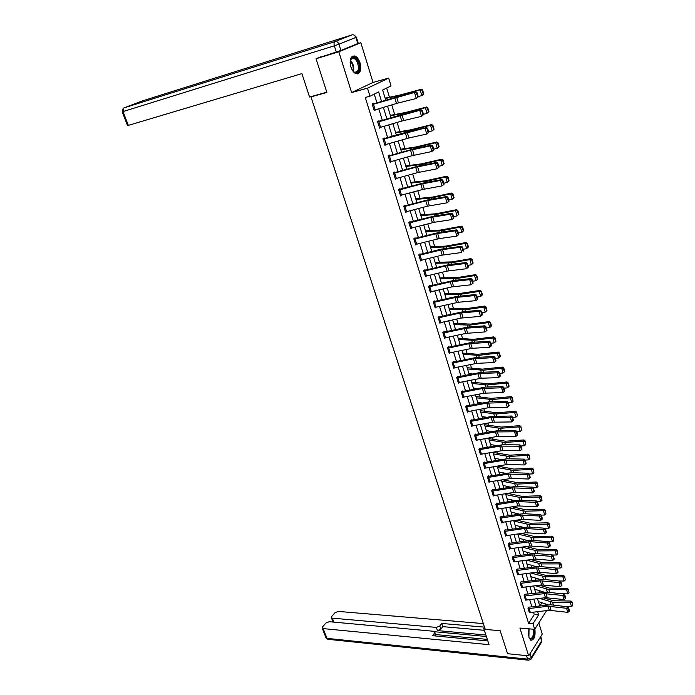 <?xml version="1.0" encoding="UTF-8"?>
<svg xmlns="http://www.w3.org/2000/svg" width="695" height="695" viewBox="0 0 695 695"><rect width="100%" height="100%" fill="white"/><g stroke="black" fill="none" stroke-linecap="round" stroke-linejoin="round"><path stroke-width="1.04" d="M529.034 628.845L528.921 637.454L530.737 640.234C534.238 640.112 535.619 636.368 534.881 629.018M360.053 62.889C358.837 59.266 357.126 56.964 354.91 56C350.662 55.722 349.316 59.362 350.879 66.894C352.096 70.49 353.79 72.775 355.979 73.731C360.245 74.009 361.6 70.395 360.053 62.889M312.489 96.205L310.969 96.892L485.249 629.418L500.165 630.721L507.567 653.7L528.669 655.845L542.248 634.118L538.799 622.868M356.657 44.02L360.861 42.725L338.812 51.778L351.635 92.557L367.49 88.187L388.67 78.109L391.024 85.919L382.632 90.02L385.742 100.219M351.635 92.557L373.041 82.453L360.861 42.725M373.041 82.453L388.67 78.109M539.624 592.809L538.938 590.524M535.767 580.073L535.115 577.936M531.866 567.216L531.267 565.217M527.939 554.236L527.375 552.395M523.969 541.136L523.457 539.442M519.956 527.913L519.495 526.376M515.916 514.561L515.499 513.179M513.674 507.168L513.501 506.586M511.833 501.078L511.459 499.861M509.635 493.841L509.383 492.998M507.706 487.473L507.385 486.413M505.56 480.401L505.222 479.272M503.545 473.738L503.276 472.843M501.443 466.823L501.017 465.415M499.34 459.864L499.114 459.143M497.29 453.114L496.777 451.429M495.092 445.851L494.927 445.304M493.103 439.283L492.503 437.294M488.863 425.305L488.177 423.029M484.589 411.205L483.807 408.617M477.743 402.405L482.104 402.987M480.271 396.958L479.394 394.065M475.919 382.571L474.946 379.366M471.514 368.046L470.445 364.519M467.066 353.381L465.902 349.524M462.575 338.569L461.306 334.373M458.04 323.601L456.667 319.066M453.461 308.484L451.985 303.611M448.84 293.221L447.25 287.991M444.166 277.8L442.472 272.205M439.44 262.224L437.633 256.255M434.67 246.482L432.75 240.14M429.858 230.584L427.816 223.86M424.984 214.52L422.829 207.405M420.067 198.284L417.791 190.769M415.097 181.882L412.691 173.959M410.076 165.306L407.548 156.966M404.994 148.556L402.344 139.791M399.868 131.624L397.08 122.433M394.682 114.519L391.763 104.884M389.443 97.222L386.663 88.048M310.969 96.892L326.885 92.435L316.034 58.745L320.604 56.886M316.034 58.745L338.812 51.778M539.937 605.866L541.952 602.765M381.564 101.479L378.653 91.966L369.966 96.205L365.266 97.474L528.591 623.38L534.281 614.597L533.552 612.234M531.901 606.874L529.694 599.681M528.044 594.312L525.794 587.014M524.143 581.628L521.867 574.226M520.207 568.823L517.897 561.325M516.229 555.904L513.892 548.294M512.224 542.856L509.852 535.141M508.175 529.694L505.769 521.867M504.092 516.402L501.651 508.471M499.966 502.989L497.49 494.936M495.796 489.436L493.285 481.279M491.591 475.762L489.045 467.483M487.351 461.958L484.762 453.557M483.06 448.014L480.445 439.492M478.733 433.932L476.075 425.297M474.364 419.719L471.67 410.954M469.95 405.359L467.214 396.471M465.485 390.859L462.714 381.842M460.985 376.212L458.179 367.064M456.441 361.426L453.583 352.139M451.846 346.484L448.953 337.066M447.206 331.393L444.27 321.846M442.524 316.147L439.544 306.46M437.789 300.753L434.766 290.918M433.002 285.193L429.936 275.211M428.172 269.469L425.053 259.348M423.29 253.588L420.128 243.32M418.355 237.542L415.15 227.117M413.369 221.331L410.12 210.75M408.33 204.938L405.029 194.209M403.239 188.38L399.886 177.486M398.096 171.648L394.69 160.588M392.892 154.733L389.443 143.509M387.636 137.636L384.135 126.247M382.32 120.348L378.766 108.794M376.951 102.877L374.257 94.112M374.075 110.184L372.355 104.554L416.131 91.966L398.27 96.483L373.797 103.833L373.597 103.268L372.164 103.998L374.249 110.74L375.595 109.74M378.853 121.729L380.565 127.289L379.47 127.593L377.75 122.033L421.405 109.871L400.668 114.91L379.175 121.278L378.983 120.722L377.559 121.477L379.626 128.149L380.973 127.176M384.483 138.54L384.309 137.992L382.91 138.774L384.943 145.377L386.298 144.412M390.043 161.865L388.383 156.418L410.545 150.163L430.266 145.933L431.769 145.09L413.985 148.843L389.765 155.611L389.582 155.072L388.192 155.88L390.216 162.413L391.554 161.475M393.596 173.342L415.697 167.243L435.383 163.29L436.868 162.413L419.111 165.914L394.977 172.499L394.795 171.969L393.422 172.803L395.42 179.267L396.767 178.346M400.12 189.214L399.955 188.684L398.6 189.553L400.581 195.947L401.918 195.043M404.985 206.398L406.61 211.671L405.533 211.923L403.899 206.65L425.835 200.864L445.452 197.432L446.902 196.503L429.206 199.526L405.237 205.755L405.055 205.225L403.726 206.12L405.68 212.453L406.94 211.584M410.267 222.122L410.111 221.601L408.79 222.522L410.728 228.777L411.874 227.96M415.054 239.028L416.653 244.197L415.575 244.423L413.977 239.254L435.756 233.781L455.303 230.844L456.719 229.863L439.084 232.425L415.593 238.246L415.106 237.794L413.803 238.741L415.714 244.935L416.765 244.162M418.764 254.796L420.657 260.929L421.622 260.199L442.194 255.135L461.689 252.52L460.151 247.29L461.549 246.282L441.117 249.175L420.536 254.274L420.049 253.831L418.764 254.796M423.828 271.198L445.469 266.011L464.946 263.553L466.336 262.528L448.761 264.647L425.427 270.138L424.949 269.695L423.672 270.694L425.548 276.758L426.435 276.054M428.693 286.922L450.256 281.875L469.69 279.651L471.062 278.599L453.522 280.502L430.266 285.836L429.788 285.393L428.537 286.418L430.396 292.421L431.213 291.752M434.74 301.439L434.584 300.944L433.35 301.986L435.183 307.928L435.939 307.277M438.258 317.884L459.673 313.115L479.037 311.343L480.375 310.248L462.896 311.734L439.805 316.764L439.336 316.329L438.111 317.389L439.926 323.279L440.639 322.654M444.47 337.987L442.993 333.131L466.171 328.214L483.642 326.945L484.962 325.825L467.518 327.11L444.505 331.993L444.036 331.558L442.819 332.644L444.626 338.474L445.286 337.866M447.641 348.221L468.899 343.73L488.194 342.383L489.506 341.245L472.087 342.331L449.152 347.066L448.683 346.631L447.484 347.743L449.274 353.512L449.891 352.93M453.722 367.924L452.271 363.164L473.443 358.794L492.694 357.664L493.997 356.509L476.605 357.404L453.757 361.982L453.288 361.556L452.106 362.694L453.87 368.402L454.452 367.829M458.283 382.667L456.841 377.958L477.943 373.719L497.16 372.789L498.437 371.616L481.088 372.32L458.309 376.76L457.849 376.334L456.684 377.489L458.431 383.145L458.978 382.589M462.792 397.271L461.367 392.606L482.391 388.488L501.573 387.767L502.841 386.568L485.518 387.089L462.818 391.389L462.357 390.964L461.211 392.136L462.94 397.74L463.461 397.201M466.971 405.915L466.832 405.454L465.693 406.644L467.405 412.187L467.891 411.666M471.401 420.249L471.253 419.797L470.133 421.014L471.827 426.495L472.296 425.992M475.78 434.453L475.641 434.001L474.529 435.235L476.205 440.665L476.648 440.17M480.071 449.656L481.453 454.148L480.419 454.252L479.037 449.769L499.766 446.129L518.8 446.173L520.008 444.904L502.824 444.713L480.427 448.483L479.976 448.067L478.881 449.318L480.54 454.704L480.966 454.217M484.38 463.608L485.744 468.056L484.719 468.152L483.346 463.713L504.005 460.194L522.996 460.42L524.195 459.126L507.046 458.77L484.728 462.41L484.276 462.001L483.19 463.27L484.841 468.595L485.24 468.126M487.595 477.526L508.201 474.112L527.158 474.52L528.339 473.208L511.225 472.687L488.976 476.205L488.533 475.797L487.456 477.083L489.089 482.365L489.471 481.896M492.868 491.113L494.214 495.474L493.189 495.561L491.843 491.2L512.363 487.899L531.275 488.481L532.448 487.16L515.36 486.474L493.189 489.871L492.746 489.462L491.686 490.766L493.302 495.995L493.667 495.544M497.047 504.666L498.384 508.983L497.359 509.061L496.03 504.752L516.481 501.555L535.35 502.311L536.514 500.973L519.46 500.122L497.368 503.406L496.925 502.998L495.874 504.318L497.472 509.496L497.828 509.053M501.191 516.828L500.026 517.74L501.608 522.875L501.946 522.432M505.3 531.397L506.603 535.628L505.586 535.697L504.283 531.466L524.595 528.478L543.386 529.573L544.524 528.191L527.54 527.036L505.595 530.085L505.161 529.677L504.136 531.041L505.699 536.114L506.021 535.689M509.626 548.824L508.349 544.628L530.381 541.674L547.347 543.004L548.477 541.614L531.527 540.31L509.652 543.238L509.218 542.838L508.201 544.211L509.756 549.241L510.069 548.824M513.362 556.287L512.232 557.26L514.074 561.829M517.349 569.188L516.229 570.187L518.044 574.713M520.312 583.4L540.371 580.82L559.006 582.54L560.101 581.107L543.255 579.361L521.597 581.967L521.163 581.567L520.19 582.992L521.971 587.484M525.481 600.124L524.256 596.084L544.22 593.6L562.82 595.467L563.897 594.016L547.087 592.14L525.081 594.242L524.108 595.676L525.872 600.132M529.077 607.204L527.991 608.247L529.729 612.669M546.6 610.618L534.681 629.322L519.938 628.08L528.669 655.845M534.681 629.322L532.961 623.736L538.616 614.927L537.643 611.73M528.591 623.38L532.961 623.736M369.966 96.205L367.49 88.187M544.837 605.249L545.671 603.964M387.541 106.153L391.077 117.75M392.875 123.667L396.358 135.099M398.157 140.998L401.588 152.266M403.378 158.147L406.757 169.241M408.538 175.105L411.866 186.034M413.647 191.889L416.931 202.662M418.703 208.491L421.935 219.107M423.707 224.919L426.895 235.379M428.659 241.174L431.795 251.477M433.558 257.263L436.651 267.419M438.406 273.178L441.447 283.195M443.202 288.938L446.207 298.807M447.945 304.532L450.907 314.253M452.645 319.969L455.564 329.552M457.301 335.251L460.177 344.694M461.906 350.376L464.738 359.68M466.467 365.344L469.255 374.527M470.975 380.165L473.729 389.217M475.45 394.847L478.16 403.76M479.871 409.372L482.547 418.164M484.25 423.759L486.891 432.429M488.585 438.006L491.191 446.555M492.885 452.115L495.448 460.542M497.134 466.084L499.662 474.39M501.347 479.924L503.84 488.107M505.526 493.624L507.984 501.703M509.652 507.202L512.076 515.16M513.744 520.642L516.133 528.487M517.801 533.96L520.155 541.692M521.815 547.147L524.143 554.775M525.794 560.213L528.087 567.737M529.738 573.158L531.996 580.577M533.638 585.981L535.871 593.295M537.513 598.682L539.702 605.901M536.001 606.361L533.795 599.159M532.153 593.773L529.911 586.467M528.261 581.072L525.993 573.662M524.343 568.249L522.041 560.735M520.381 555.314L518.053 547.695M516.385 542.248L514.022 534.524M512.354 529.06L509.956 521.224M508.28 515.751L505.847 507.802M504.17 502.311L501.703 494.249M500.018 488.741L497.516 480.566M495.83 475.041L493.294 466.753M491.6 461.211L489.028 452.801M487.325 447.25L484.719 438.719M483.016 433.141L480.367 424.489M478.655 418.903L475.971 410.128M474.259 404.525L471.531 395.62M469.811 389.999L467.049 380.964M465.329 375.326L462.522 366.161M460.794 360.514L457.953 351.218M456.215 345.545L453.331 336.111M451.594 330.429L448.666 320.855M446.92 315.156L443.949 305.444M442.202 299.727L439.188 289.876M437.433 284.142L434.375 274.151M432.62 268.392L429.519 258.253M427.755 252.485L424.602 242.19M422.829 236.404L419.641 225.962M417.86 220.159L414.62 209.56M412.839 203.748L409.555 192.993M407.765 187.155L404.429 176.235M402.64 170.388L399.251 159.303M397.453 153.439L394.013 142.188M392.215 136.307L388.722 124.891M386.915 118.984L383.371 107.404M534.281 614.597L538.616 614.927M374.145 110.409L375.682 110.01M379.505 127.767L381.042 127.385M384.813 144.934L386.342 144.577M390.06 161.926L391.589 161.588M393.613 173.342L395.255 178.728L396.784 178.415M373.797 103.833L372.233 104.241M418.329 96.787L416.279 98.49L414.576 92.722L416.522 93.052L417.704 97.092L418.329 96.787L417.139 92.748L416.522 93.052M374.092 110.175L398.409 102.93L416.279 98.49L417.704 97.092M417.139 92.748L416.131 91.966M423.742 93.938L422.569 89.924L422.091 90.185L423.264 94.199L423.742 93.938L421.848 95.615L418.268 96.579M423.264 94.199L421.848 95.615L420.171 89.881L400.807 95.198L385.221 98.534M422.091 90.185L420.171 89.881L421.352 89.229L422.569 89.924M385.108 98.151L400.337 94.954L421.352 89.229M350.106 62.202L350.897 58.875C352.565 56.451 354.598 56.755 356.995 59.779C362.251 66.885 357.621 78.049 352.504 70.447L352.252 70.073M353.338 71.463L354.693 72.315C359.08 71.62 359.636 67.615 356.379 60.309L353.842 58.119L350.723 59.475L350.332 60.422M357.291 73.939C360.879 70.873 360.887 65.886 357.326 58.997L354.181 56.278L352.461 56.13M533.734 629.244C534.42 636.299 533.1 639.504 529.781 638.861L529.034 637.793M529.164 638.045L529.851 638.67C532.813 638.41 533.873 635.247 533.039 629.183M530.98 640.347C533.847 639 534.942 635.308 534.255 629.288M326.806 92.192L309.57 97.022L301.899 73.6L127.55 125.621L122.19 111.799L123.006 111.582L128.367 125.421M340.906 50.474L357.769 43.559L355.883 37.417L338.934 44.202L340.906 50.474L316.877 58.406M352.33 34.793L142.44 100.897L123.892 107.907L335.077 41.578L352.087 34.854C353.807 34.541 355.076 35.393 355.883 37.417L356.37 37.165L358.255 43.299L357.769 43.559M484.58 627.368L483.763 628.541L489.054 644.673L323.175 628.601L326.954 638.366L527.574 659.121L526.471 655.62M484.997 628.645L483.763 628.541M485.883 635.004L437.45 630.6L436.347 627.403L332.332 618.15L333.852 622.138M436.347 627.403L439.813 625.978L440.908 629.175L437.45 630.6M484.502 627.133L441.699 623.45L439.813 625.978M483.346 623.589L338.222 611.418L334.981 612.729L331.689 616.482L331.376 617.69L332.332 618.15M435.478 635.977L434.488 633.11L434.696 631.885L433.463 631.26L329.213 621.712L325.938 623.041L322.558 626.89L322.237 628.132L323.175 628.601M332.809 621.426L332.314 621.99M434.488 633.11L432.559 635.699L487.829 640.929M486.37 636.49L434.592 631.738M435.626 634.561L487.325 639.409M434.792 632.163L435.791 636.003M484.346 630.295L442.793 626.638L440.908 629.175M442.793 626.638L441.699 623.45M379.175 121.278L377.62 121.668M423.585 114.666L421.544 116.36L419.858 110.661L421.796 110.983L422.977 114.979L423.585 114.666L422.412 110.67L421.796 110.983M380.565 127.289L401.771 121.052L421.544 116.36L422.977 114.979M422.412 110.67L421.405 109.871M384.778 144.821L383.093 139.321L426.617 127.576L405.915 132.328L382.945 138.904M428.789 132.345L426.756 134.039L425.088 128.393L427.017 128.723L428.181 132.675L428.789 132.345L427.625 128.393L427.017 128.723M384.795 144.821L408.938 137.958L426.756 134.039L428.181 132.675M427.625 128.393L426.617 127.576M428.928 111.687L427.764 107.716L427.303 107.994L428.459 111.965L428.928 111.687L427.043 113.363L423.481 114.293M428.459 111.965L427.043 113.363L425.383 107.699L406.071 112.781L390.486 115.796M427.303 107.994L425.383 107.699L426.556 107.004L427.764 107.716M390.347 115.361L405.593 112.477L426.556 107.004M434.054 129.244L432.907 125.317L432.446 125.604L433.593 129.531L434.054 129.244L432.186 130.921L428.624 131.807M433.593 129.531L432.186 130.921L430.544 125.317L408.764 130.721L395.681 132.884M432.446 125.604L430.544 125.317L431.699 124.587L432.907 125.317M395.533 132.38L410.78 129.817L431.699 124.587M389.765 155.611L388.218 155.958M433.932 149.833L431.908 151.519L430.266 145.933L432.177 146.263L433.333 150.172L433.932 149.833L432.777 145.924L432.177 146.263M390.06 161.865L412.205 155.654L431.908 151.519L433.333 150.172M432.777 145.924L431.769 145.09M394.977 172.499L393.431 172.829M439.014 167.13L437.007 168.807L435.383 163.29L437.285 163.62L438.423 167.486L439.014 167.13L437.876 163.264L437.285 163.62M395.273 178.728L417.339 172.681L437.007 168.807L438.423 167.486M437.876 163.264L436.868 162.413M398.765 190.083L420.788 184.149L440.439 180.448L441.916 179.553L424.185 182.811L398.661 189.509M444.044 184.245L442.055 185.912L440.439 180.448L442.333 180.778L443.462 184.609L444.044 184.245L442.923 180.422L442.333 180.778M400.416 195.417L422.412 189.526L442.055 185.912L443.462 184.609M442.923 180.422L441.916 179.553M439.127 146.61L437.998 142.727L437.537 143.031L438.675 146.914L439.127 146.61L437.268 148.287L433.723 149.13M438.675 146.914L437.268 148.287L435.643 142.736L416.427 147.383L400.833 149.781M437.537 143.031L435.643 142.736L436.781 141.988L437.998 142.727M400.659 149.225L415.914 146.966L436.781 141.988M444.148 163.785L443.028 159.946L442.576 160.258L443.697 164.107L444.148 163.785L442.307 165.462L438.762 166.27M443.697 164.107L442.307 165.462L440.7 159.972L421.526 164.411L405.923 166.505M442.576 160.258L440.7 159.972L441.812 159.19L443.028 159.946M405.732 165.897L420.996 163.933L441.812 159.19M449.109 180.778L447.997 176.982L447.563 177.312L448.675 181.108L449.109 180.778L447.276 182.455L443.749 183.219M448.675 181.108L447.276 182.455L445.686 177.025L426.565 181.247L410.962 183.063M447.563 177.312L445.686 177.025L446.789 176.209L447.997 176.982M410.762 182.394L426.026 180.717L446.789 176.209M405.237 205.755L403.891 206.007M449.022 201.168L447.041 202.836L445.452 197.432L447.337 197.762L448.449 201.541L449.022 201.168L447.91 197.389L447.337 197.762M406.61 211.671L427.434 206.189L447.041 202.836L448.449 201.541M447.91 197.389L446.902 196.503M454.026 197.589L452.923 193.835L452.488 194.174L453.592 197.936L454.026 197.589L452.202 199.265L448.683 199.995M453.592 197.936L452.202 199.265L450.629 193.896L431.552 197.919L415.949 199.439M452.488 194.174L450.629 193.896L451.715 193.054L452.923 193.835M415.732 198.718L432.664 197.067L451.715 193.054M410.05 222.8L411.657 228.021L410.58 228.255L408.973 223.034L430.822 217.413L450.403 214.225L451.837 213.278L434.175 216.058L409.051 222.339M453.948 217.917L451.976 219.577L450.403 214.225L452.28 214.555L453.375 218.299L453.948 217.917L452.853 214.173L452.28 214.555M411.657 228.021L434.306 222.278L451.976 219.577L453.375 218.299M452.853 214.173L451.837 213.278M458.882 214.225L457.797 210.507L457.371 210.863L458.457 214.581L458.882 214.225L457.075 215.902L453.566 216.588M458.457 214.581L457.075 215.902L455.52 210.585L436.486 214.408L420.883 215.65M457.371 210.863L455.52 210.585L456.589 209.708L457.797 210.507M420.649 214.868L435.921 213.773L456.589 209.708M415.28 238.307L414.133 238.498M458.822 234.484L456.858 236.135L455.303 230.844L457.162 231.174L458.257 234.875L458.822 234.484L457.736 230.783L457.162 231.174M416.653 244.197L439.223 238.611L456.858 236.135L458.257 234.875M457.736 230.783L456.719 229.863M463.687 230.688L462.618 227.004L462.192 227.369L463.27 231.053L463.687 230.688L461.897 232.356L458.387 233.016M463.27 231.053L461.897 232.356L460.359 227.1L441.377 230.723L425.766 231.687M462.192 227.369L460.359 227.1L461.411 226.196L462.618 227.004M425.514 230.862L440.795 230.036L461.411 226.196M418.92 255.308L442.533 249.609L460.151 247.29L462.001 247.611L463.087 251.277L463.643 250.869L462.566 247.212L462.001 247.611M420.223 254.335L419.155 254.5M463.643 250.869L463.087 251.277M418.937 255.308L420.518 260.416L421.596 260.199L420.015 255.091M462.566 247.212L461.549 246.282M468.447 246.968L467.387 243.337L466.971 243.71L468.039 247.351L468.447 246.968L466.666 248.636L463.165 249.262M468.039 247.351L466.666 248.636L465.137 243.441L446.207 246.864L430.605 247.568M466.971 243.71L465.137 243.441L466.18 242.503L467.387 243.337M430.335 246.69L445.617 246.134L466.18 242.503M425.123 270.199L424.115 270.346M468.413 267.089L466.475 268.73L464.946 263.553L466.788 263.883L467.857 267.506L468.413 267.089L467.344 263.466L466.788 263.883M425.392 276.254L447.007 271.111L466.475 268.73L467.857 267.506M467.344 263.466L466.336 262.528M472.748 263.474L473.156 263.084L472.105 259.487L471.697 259.869L472.748 263.474L471.384 264.752L467.9 265.342M471.384 264.752L469.881 259.609L450.994 262.849L435.391 263.283M471.697 259.869L469.881 259.609L470.897 258.644L472.105 259.487M435.105 262.354L452.045 261.893L470.897 258.644M429.962 285.897L429.024 286.019M473.13 283.143L471.201 284.776L469.69 279.651L471.531 279.972L472.583 283.56L473.13 283.143L472.079 279.555L471.531 279.972M430.24 291.926L451.776 286.922L471.201 284.776L472.583 283.56M472.079 279.555L471.062 278.599M477.413 279.433L477.812 279.034L476.779 275.472L476.37 275.872L477.413 279.433L476.058 280.702L472.574 281.249M476.058 280.702L474.563 275.611L455.72 278.66L440.126 278.834M476.37 275.872L474.563 275.611L475.571 274.621L476.779 275.472M439.831 277.861L456.763 277.679L475.571 274.621M435.035 307.433L433.515 302.481L454.982 297.573L474.39 295.575L475.745 294.506L455.425 296.669L433.871 301.543M477.804 299.024L475.884 300.648L474.39 295.575L476.214 295.905L477.265 299.458L477.804 299.024L476.761 295.471L476.214 295.905M435.053 307.433L458.37 302.264L475.884 300.648L477.265 299.458M476.761 295.471L475.745 294.506M482.035 295.227L482.426 294.819L481.4 291.292L481.001 291.7L482.035 295.227L480.679 296.478L477.204 297M480.679 296.478L479.203 291.44L460.411 294.315L444.809 294.237M481.001 291.7L479.203 291.44L480.193 290.423L481.4 291.292M444.505 293.212L459.777 293.438L480.193 290.423M439.501 316.816L438.667 316.911M482.426 314.739L480.514 316.364L479.037 311.343L480.853 311.664L481.887 315.183L482.426 314.739L481.392 311.23L480.853 311.664M439.779 322.784L461.159 318.067L480.514 316.364L481.887 315.183M481.392 311.23L480.375 310.248M486.604 310.856L486.986 310.439L485.97 306.947L485.579 307.364L486.604 310.856L485.249 312.098L481.791 312.585M485.249 312.098L483.79 307.112L465.051 309.805L449.457 309.483M485.579 307.364L483.79 307.112L484.771 306.069L485.97 306.947M449.126 308.406L464.408 308.884L484.771 306.069M444.201 332.036L443.401 332.123M486.995 330.299L485.101 331.906L483.642 326.945L485.449 327.267L486.474 330.742L486.995 330.299L485.979 326.824L485.449 327.267M444.487 337.987L465.78 333.4L485.101 331.906L486.474 330.742M485.979 326.824L484.962 325.825M491.122 326.329L491.504 325.903L490.496 322.445L490.114 322.871L491.122 326.329L489.775 327.562L486.326 328.014M456.181 329.421L455.512 329.378M489.775 327.562L488.333 322.619L469.638 325.138L454.052 324.574M490.114 322.871L488.333 322.619L489.297 321.559L490.496 322.445M453.713 323.453L470.628 324.087L489.297 321.559M448.848 347.109L448.093 347.179M449.118 353.034L472.218 348.308L489.636 347.3L488.194 342.383L489.992 342.705L491 346.145L491.53 345.693L490.514 342.253L489.992 342.705M490.514 342.253L489.506 341.245M489.636 347.3L491 346.145M495.596 341.645L495.978 341.202L494.979 337.787L494.597 338.222L495.596 341.645L494.258 342.861L490.818 343.287M461.602 344.39L460.047 344.277M494.258 342.861L492.825 337.97L474.181 340.324L458.596 339.516M494.597 338.222L492.825 337.97L493.78 336.884L494.979 337.787M458.248 338.352L473.521 339.308L493.78 336.884M453.453 362.034L452.732 362.095M453.739 367.924L476.744 363.346L494.128 362.529L492.694 357.664L494.493 357.986L495.492 361.4L496.004 360.931L495.005 357.525L494.493 357.986M495.005 357.525L493.997 356.509M494.128 362.529L495.492 361.4M500.026 356.804L500.4 356.353L499.418 352.964L499.036 353.416L500.026 356.804L498.697 358.003L495.266 358.403M466.892 359.228L464.538 359.02M498.697 358.003L497.281 353.173L478.681 355.354L463.105 354.311M499.036 353.416L497.281 353.173L498.219 352.052L499.418 352.964M462.74 353.103L478.004 354.294L498.219 352.052M458.014 376.803L457.319 376.855M458.3 382.667L481.218 378.236L498.576 377.611L497.16 372.789L498.941 373.111L499.931 376.49L500.443 376.012L499.453 372.642L498.941 373.111M499.453 372.642L498.437 371.616M498.576 377.611L499.931 376.49M504.414 371.808L504.787 371.347L503.805 367.994L503.432 368.454L504.414 371.808L503.084 372.998L499.662 373.363M472.07 373.945L468.986 373.623M503.084 372.998L501.686 368.211L483.138 370.227L467.561 368.958M503.432 368.454L501.686 368.211L502.615 367.073L503.805 367.994M467.188 367.707L482.452 369.132L502.615 367.073M462.522 391.433L461.862 391.476M462.809 397.271L483.807 393.196L502.98 392.536L501.573 387.767L503.345 388.088L504.327 391.424L504.831 390.946L503.858 387.61L503.345 388.088M503.858 387.61L502.841 386.568M502.98 392.536L504.327 391.424M508.757 386.663L509.122 386.194L508.149 382.876L508.757 386.663L507.437 387.845L504.023 388.175M477.152 388.531L473.391 388.079M507.437 387.845L506.047 383.101L487.543 384.961L471.983 383.466M507.784 383.336L506.047 383.101L506.959 381.946L508.149 382.876M471.584 382.172L488.481 383.805L506.959 381.946M465.832 407.114L486.804 403.117L505.943 402.587L507.202 401.371L489.914 401.701L466.362 405.95M467.266 411.727L488.203 407.774L507.333 407.305L505.943 402.587L507.706 402.909L508.679 406.219L509.183 405.724L508.21 402.422L507.706 402.909M508.21 402.422L507.202 401.371M507.333 407.305L508.679 406.219M513.058 401.363L512.458 397.61L513.058 401.363L511.737 402.535L508.332 402.839M511.737 402.535L510.365 397.844L491.912 399.538L476.353 397.827M512.093 398.079L510.365 397.844L511.268 396.663L512.458 397.61M475.945 396.498L491.2 398.365L511.268 396.663M470.272 421.465L491.165 417.599L510.269 417.261L511.511 416.027L491.504 416.47L470.81 420.284M470.289 421.465L471.705 426.044L492.555 422.204L511.65 421.935L510.269 417.261L512.024 417.582L512.988 420.857L513.483 420.362L512.519 417.087L512.024 417.582M512.519 417.087L511.511 416.027M511.65 421.935L512.988 420.857M517.315 415.923L516.715 412.187L517.315 415.923L516.003 417.087L512.606 417.365M487.021 417.321L482.061 416.583M516.003 417.087L514.639 412.439L496.23 413.985L480.688 412.057M516.359 412.674L514.639 412.439L515.525 411.24L516.715 412.187M480.271 410.684L497.142 412.787L515.525 411.24M475.719 435.574L477.118 440.1L476.084 440.213L474.685 435.687L495.492 431.934L514.552 431.795L515.786 430.535L498.558 430.518L475.215 434.471M477.118 440.1L496.864 436.503L515.916 436.417L514.552 431.795L516.307 432.116L517.254 435.348L517.749 434.844L516.793 431.612L516.307 432.116M516.793 431.612L515.786 430.535M515.916 436.417L517.254 435.348M521.528 430.344L520.937 426.626L521.528 430.344L520.216 431.491L516.828 431.743M491.825 431.517L486.344 430.631M520.216 431.491L518.87 426.886L500.513 428.276L484.971 426.139M520.581 427.121L518.87 426.886L519.747 425.661L520.937 426.626M484.545 424.732L501.416 427.069L519.747 425.661M480.132 448.518L479.576 448.527M481.453 454.148L502.954 450.49L520.147 450.76L518.8 446.173L520.538 446.494L521.476 449.7L521.962 449.187L521.024 445.982L520.538 446.494M525.698 444.618L525.107 440.925L525.698 444.618L524.395 445.756L521.015 445.973L520.008 444.904M520.147 450.76L521.476 449.7M496.551 445.591L490.574 444.539M524.395 445.756L523.066 441.203L504.752 442.437L489.219 440.091M524.768 441.421L523.066 441.203L523.926 439.952L525.107 440.925M488.785 438.641L505.639 441.203L523.926 439.952M484.432 462.444L483.885 462.453M485.744 468.056L507.176 464.521L524.334 464.955L522.996 460.42L524.725 460.733L525.663 463.913L526.141 463.391L525.203 460.22L524.725 460.733M525.203 460.22L524.195 459.126M524.334 464.955L525.663 463.913M529.833 458.752L529.251 455.086L529.833 458.752L528.53 459.882L525.072 460.081M501.199 459.534L494.77 458.309M528.53 459.882L527.21 455.364L508.949 456.459L493.433 453.913M528.904 455.59L527.21 455.364L528.061 454.104L529.251 455.086M492.981 452.428L509.826 455.208L528.061 454.104M488.689 476.231L488.159 476.24M487.612 477.526L488.976 481.922L511.355 478.412L528.478 479.011L527.158 474.52L528.878 474.841L529.798 477.986L530.276 477.456L529.355 474.311L528.878 474.841M529.355 474.311L528.339 473.208M528.478 479.011L529.798 477.986M533.925 472.748L533.343 469.099L533.925 472.748L532.631 473.868L529.103 474.042M505.778 473.356L498.923 471.957M532.631 473.868L531.319 469.394L513.101 470.35L497.594 467.596M533.004 469.62L531.319 469.394L532.161 468.109L533.343 469.099M497.22 466.076L513.97 469.073L532.161 468.109M492.903 489.897L492.399 489.897M494.214 495.474L515.49 492.173L532.578 492.929L531.275 488.481L532.987 488.802L533.899 491.912L534.368 491.382L533.456 488.272L532.987 488.802M533.456 488.272L532.448 487.16M532.578 492.929L533.899 491.912M537.973 486.604L537.4 482.982L537.973 486.604L536.688 487.716L533.091 487.864M510.295 487.047L503.041 485.475M536.688 487.716L535.393 483.294L517.219 484.102L501.729 481.157M537.07 483.511L535.393 483.294L536.219 481.982L537.4 482.982M502.442 479.741L518.079 482.808L536.219 481.982M497.073 503.423L496.586 503.423M498.384 508.983L517.792 505.908L536.644 506.716L535.35 502.311L537.053 502.633L537.965 505.717L538.425 505.178L537.522 502.094L537.053 502.633M537.522 502.094L536.514 500.973M536.644 506.716L537.965 505.717M541.987 500.33L541.414 496.734L541.987 500.33L540.701 501.434L537.044 501.555M514.743 500.617L507.115 498.862M540.701 501.434L539.416 497.047L521.302 497.724L505.812 494.588M541.092 497.264L539.416 497.047L540.241 495.726L541.414 496.734M507.333 493.328L522.145 496.404L540.241 495.726M500.157 518.166L520.555 515.082L539.389 516.003L540.536 514.648L523.517 513.648L500.739 516.819M500.174 518.166L501.495 522.44L521.849 519.391L540.675 520.364L539.389 516.003L541.084 516.324L541.987 519.374L542.447 518.835L541.544 515.777L541.084 516.324M541.544 515.777L540.536 514.648M540.675 520.364L541.987 519.374M545.957 513.926L545.393 510.347L545.957 513.926L544.68 515.021L540.953 515.117M519.13 514.057L511.155 512.128M544.68 515.021L543.412 510.677L525.342 511.216L509.861 507.889M545.071 510.886L543.412 510.677L544.22 509.331L545.393 510.347M512.137 506.803L526.167 509.878L544.22 509.331M505.308 530.103L504.848 530.094M506.603 535.628L525.88 532.744L544.663 533.89L543.386 529.573L545.08 529.885L545.966 532.909L546.418 532.361L545.532 529.338L545.08 529.885M545.532 529.338L544.524 528.191M544.663 533.89L545.966 532.909M549.893 527.392L549.337 523.839L549.893 527.392L548.624 528.469L544.837 528.548M523.457 527.383L515.16 525.272M548.624 528.469L547.365 524.178L529.338 524.577L513.874 521.068M549.015 524.386L547.365 524.178L548.155 522.814L549.337 523.839M516.863 520.164L530.155 523.222L548.155 522.814M509.366 543.255L508.914 543.238M509.644 548.824L529.868 545.975L548.607 547.278L547.347 543.004L549.033 543.316L549.91 546.313L550.362 545.757L549.484 542.76L549.033 543.316M549.484 542.76L548.477 541.614M548.607 547.278L549.91 546.313M553.793 540.727L553.237 537.2L553.793 540.727L552.525 541.805L548.685 541.848M527.731 540.58L519.122 538.286M552.525 541.805L551.283 537.539L533.3 537.817L517.853 534.125M552.925 537.748L551.283 537.539L552.065 536.166L553.237 537.2M521.502 533.404L534.107 536.444L552.065 536.166M512.363 557.677L532.552 554.897L551.265 556.304L552.386 554.897L535.471 553.446L512.953 556.269M512.38 557.677L513.666 561.829L535.602 559.023L552.516 560.544L551.265 556.304L552.942 556.617L553.819 559.588L554.263 559.023L553.394 556.061L552.942 556.617M553.394 556.061L552.386 554.897M552.516 560.544L553.819 559.588M557.659 553.941L557.103 550.431L557.659 553.941L556.391 555.001L552.49 555.027M531.944 553.663L523.048 551.187M556.391 555.001L555.157 550.788L537.226 550.927L521.997 547.121M556.791 550.987L555.157 550.788L555.93 549.389L557.103 550.431M526.072 546.531L538.026 549.545L555.93 549.389M516.359 570.595L536.479 567.919L555.157 569.483L556.261 568.067L539.381 566.468L516.941 569.17M516.376 570.595L517.645 574.713L537.73 572.063L556.391 573.679L555.157 569.483L556.825 569.796L557.685 572.741L558.128 572.167L557.268 569.231L556.825 569.796M557.268 569.231L556.261 568.067L560.222 568.076L558.997 563.897L541.118 563.914L526.497 560.109M556.391 573.679L557.685 572.741M536.106 566.625L526.94 563.966M560.63 564.105L558.997 563.897L559.762 562.49L560.934 563.532L560.63 564.105L561.482 567.024L561.786 566.46L560.934 563.532M530.563 559.536L541.9 562.516L559.762 562.49M561.482 567.024L560.222 568.076M521.571 587.475L541.614 584.929L560.231 586.693L559.006 582.54L560.665 582.853L561.525 585.763L561.96 585.19L561.1 582.28L560.665 582.853M561.1 582.28L560.101 581.107M560.231 586.693L561.525 585.763M565.27 579.995L564.722 576.52L565.27 579.995L564.019 581.029L559.015 580.994M540.224 579.474L530.798 576.624M564.019 581.029L562.802 576.893L544.967 576.789L530.937 572.993M564.427 577.093L562.802 576.893L563.558 575.46L564.722 576.52M534.994 572.437L545.74 575.373L563.558 575.46M525.498 600.124L545.453 597.665L564.027 599.585L562.82 595.467L564.47 595.78L565.322 598.664L565.747 598.082L564.905 595.198L564.47 595.78M564.905 595.198L563.897 594.016M564.027 599.585L565.322 598.664M569.023 592.835L568.484 589.386L569.023 592.835L567.772 593.869L561.708 593.773M544.281 592.201L534.611 589.178M567.772 593.869L566.573 589.768L548.781 589.534L535.306 585.755M568.189 589.959L566.573 589.768L567.32 588.318L568.484 589.386M539.346 585.225L549.554 588.1L567.32 588.318M528.122 608.646L548.042 606.257L566.59 608.273L567.667 606.813L550.892 604.798L528.704 607.169M528.139 608.655L529.373 612.651L549.259 610.288L567.798 612.356L566.59 608.273L568.241 608.585L569.083 611.444L569.509 610.862L568.666 608.003L568.241 608.585M568.666 608.003L567.667 606.813M567.798 612.356L569.083 611.444M572.741 605.553L572.202 602.122L572.741 605.553L571.499 606.579L564.427 606.422M548.303 604.824L538.399 601.609M571.499 606.579L570.308 602.522L552.568 602.174L539.615 598.412M571.916 602.713L570.308 602.522L571.038 601.053L572.202 602.122M543.646 597.9L553.324 600.723L571.038 601.053M394.76 97.787L396.471 103.468M396.697 97.248L398.409 102.93M373.45 104.241L375.187 109.862M400.989 95.797L400.807 95.198M398.478 96.431L398.287 95.814M350.367 60.309L351.627 61.716C353.651 65 354.25 68.275 353.425 71.542M352.973 71.064C353.573 67.962 352.956 64.939 351.105 62.011L350.228 60.96M528.826 629.548L528.521 635.69M528.374 634.17L528.53 631.034M336.302 52.073L334.33 45.8L123.006 111.582L123.892 107.907M334.33 45.8L338.934 44.202C338.109 42.143 336.814 41.266 335.077 41.578C334.017 42.23 333.774 43.646 334.33 45.8M530.024 653.674L531.249 657.583L541.596 640.92L540.415 637.054M322.237 628.132L326.016 637.88L327.719 639.287L325.938 637.68M528.782 660.215L531.223 658.825L531.249 657.583L527.574 659.121L528.252 660.163L328.327 639.348M540.719 636.559L541.709 639.765L541.561 642.154L541.813 640.078M541.396 642.415L531.015 659.138M400.077 115.439L401.771 121.052M402.014 114.918L403.699 120.539M405.341 132.893L407.018 138.453M407.27 132.389L408.938 137.958M384.187 139.026L385.89 144.534M406.28 113.476L406.071 112.781M403.769 114.076L403.56 113.363M411.51 130.973L411.275 130.174M409.007 131.529L408.764 130.721M410.545 150.163L412.205 155.654M412.465 149.677L414.124 155.185M389.469 156.14L391.155 161.588M415.697 167.243L417.339 172.681M417.617 166.783L419.25 172.23M394.699 173.072L396.358 178.459M398.782 190.083L400.433 195.408M420.788 184.149L422.412 189.526M422.708 183.706L424.324 189.092M399.868 189.822L401.51 195.156M416.687 148.27L416.427 147.383M414.194 148.799L413.916 147.887M421.813 165.384L421.526 164.411M419.32 165.87L419.016 164.871M426.886 182.316L426.565 181.247M424.393 182.768L424.063 181.682M425.835 200.864L427.434 206.189M427.738 200.447L429.345 205.772M431.899 199.065L431.552 197.919M429.414 199.491L429.058 198.31M430.822 217.413L432.403 222.678M432.724 217.005L434.306 222.278M436.86 215.641L436.486 214.408M434.375 216.032L433.993 214.764M435.756 233.781L437.329 238.993M437.65 233.398L439.223 238.611M441.768 232.034L441.377 230.723M439.292 232.399L438.884 231.044M440.639 249.983L442.194 255.135M442.533 249.609L444.079 254.778M446.624 248.263L446.207 246.864M444.148 248.593L443.723 247.159M423.854 271.198L425.41 276.254M445.469 266.011L447.007 271.111M447.354 265.664L448.892 270.772M424.923 270.981L426.478 276.045M451.429 264.326L450.994 262.849M448.961 264.621L448.51 263.101M428.711 286.913L430.257 291.917M450.256 281.875L451.776 286.922M452.132 281.544L453.653 286.601M429.779 286.714L431.326 291.726M456.189 280.215L455.72 278.66M453.722 280.485L453.244 278.886M454.982 297.573L456.493 302.577M456.867 297.26L458.37 302.264M434.584 302.29L436.113 307.242M460.898 295.94L460.411 294.315M458.439 296.183L457.935 294.506M438.276 317.884L439.796 322.784M459.673 313.115L461.159 318.067M461.541 312.82L463.035 317.771M439.336 317.702L440.856 322.602M465.554 311.508L465.051 309.805M463.096 311.716L462.575 309.97M464.303 328.5L465.78 333.4M466.171 328.214L467.648 333.122M444.044 332.957L445.547 337.813M470.168 326.919L469.638 325.138M467.718 327.093L467.17 325.269M447.658 348.221L449.144 353.025M468.899 343.73L470.359 348.577M470.758 343.46L472.218 348.308M448.709 348.056L450.195 352.869M474.737 342.166L474.181 340.324M472.287 342.322L471.714 340.42M473.443 358.794L474.885 363.598M475.302 358.551L476.744 363.346M453.322 363.007L454.791 367.768M479.255 357.265L478.681 355.354M476.813 357.386L476.223 355.423M477.943 373.719L479.368 378.471M479.793 373.484L481.218 378.236M457.892 377.811L459.352 382.519M483.729 372.207L483.138 370.227M481.288 372.312L480.679 370.27M482.391 388.488L483.807 393.196M484.241 388.27L485.657 392.979M462.418 392.466L463.86 397.132M488.159 387.002L487.543 384.961M485.718 387.08L485.093 384.969M465.85 407.105L467.283 411.727M486.804 403.117L488.203 407.774M488.646 402.909L490.045 407.574M466.892 406.975L468.326 411.596M492.538 401.658L491.912 399.538M490.114 401.701L489.462 399.529M491.165 417.599L492.555 422.204M493.007 417.408L494.388 422.021M471.332 421.344L472.739 425.922M496.882 416.157L496.23 413.985M494.458 416.183L493.789 413.942M495.492 431.934L496.864 436.503M497.316 431.76L498.697 436.33M501.182 430.518L500.513 428.276M498.758 430.518L498.072 428.216M499.766 446.129L501.13 450.655M501.599 445.964L502.954 450.49M505.439 444.739L504.752 442.437M503.024 444.713L502.311 442.35M504.005 460.194L505.361 464.668M505.83 460.038L507.176 464.521M509.652 458.822L508.949 456.459M507.246 458.77L506.516 456.346M508.201 474.112L509.539 478.551M510.017 473.981L511.355 478.412M488.646 477.43L490.001 481.826M513.831 472.765L513.101 470.35M511.424 472.687L510.677 470.202M512.363 487.899L513.683 492.295M514.17 487.777L515.49 492.173M517.966 486.578L517.219 484.102M515.56 486.474L514.795 483.937M516.481 501.555L517.792 505.908M518.288 501.451L519.591 505.804M522.058 500.252L521.302 497.724M519.66 500.131L518.878 497.533M520.555 515.082L521.849 519.391M522.353 514.986L523.656 519.295M501.191 518.096L502.511 522.371M526.115 513.796L525.342 511.216M523.717 513.657L522.918 510.999M524.595 528.478L525.88 532.744M526.393 528.391L527.67 532.665M530.129 527.218L529.338 524.577M527.74 527.053L526.923 524.334M528.591 541.753L529.868 545.975M530.381 541.674L531.658 545.905M509.366 544.567L510.66 548.763M534.107 540.501L533.3 537.817M531.718 540.319L530.893 537.556M532.552 554.897L533.821 559.084M534.342 554.836L535.602 559.023M513.397 557.616L514.674 561.777M538.052 553.672L537.226 550.927M535.671 553.463L534.82 550.64M536.479 567.919L537.73 572.063M538.26 567.867L539.511 572.02M517.384 570.543L518.652 574.669M541.952 566.712L541.118 563.914M539.581 566.486L538.712 563.61M520.329 583.4L521.589 587.475M540.371 580.82L541.614 584.929M542.143 580.777L543.386 584.895M521.337 583.357L522.597 587.44M545.818 579.63L544.967 576.789M543.447 579.387L542.569 576.459M544.22 593.6L545.453 597.665M545.992 593.573L547.217 597.648M525.255 596.049L526.506 600.089M549.649 592.427L548.781 589.534M547.286 592.166L546.392 589.195M548.042 606.257L549.259 610.288M549.806 606.24L551.022 610.279M529.138 608.62L530.372 612.625M553.446 605.11L552.568 602.174M551.083 604.824L550.179 601.801M350.723 59.475L350.897 58.875M351.062 58.953L353.842 58.119M123.258 108.307L122.19 111.799M356.37 37.165L353.599 34.889M331.376 617.69L333.035 622.025"/></g></svg>
